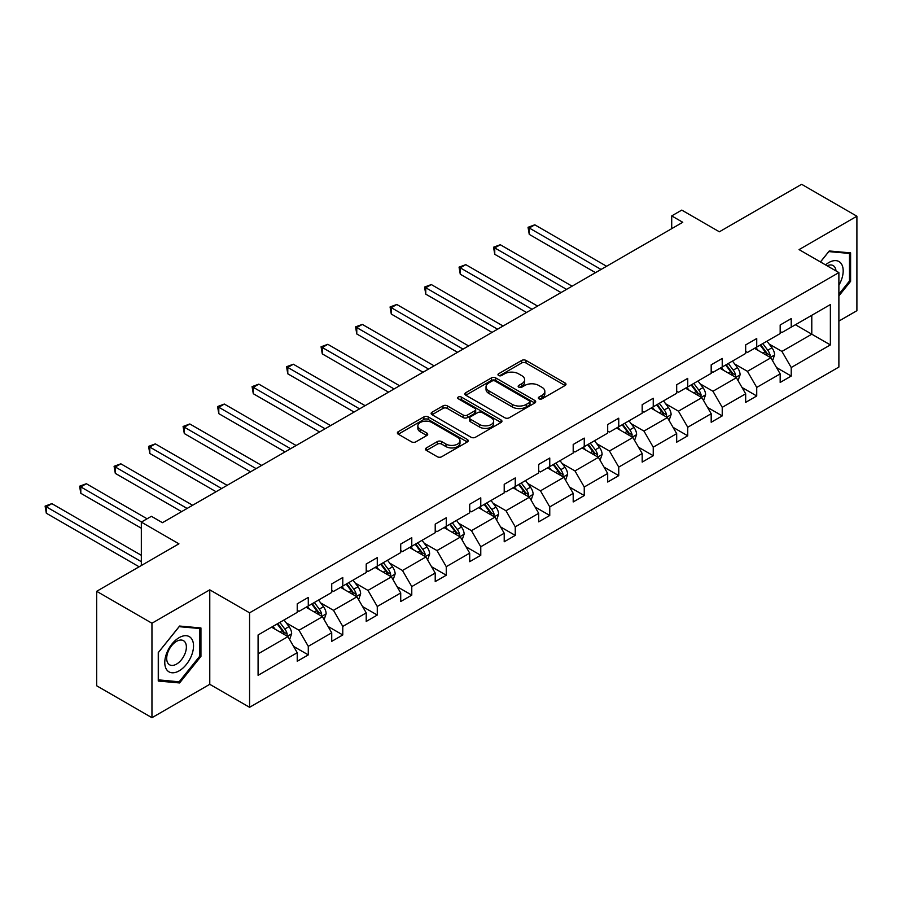 <?xml version="1.0" encoding="UTF-8"?>
<svg xmlns="http://www.w3.org/2000/svg" width="902" height="902" viewBox="0 0 902 902"><rect width="100%" height="100%" fill="white"/><g stroke="black" fill="none" stroke-linecap="round" stroke-linejoin="round"><path stroke-width="1.35" d="M538.979 398.819A2.154 1.24 0 0 0 542.023 398.819L565.08 385.504A3.067 1.77 0 0 0 565.982 384.252A3.067 1.77 0 0 0 565.08 383L526.013 360.439A3.067 1.77 0 0 0 521.672 360.439L498.614 373.755A2.154 1.24 0 0 0 497.983 374.634A2.154 1.24 0 0 0 498.614 375.514A2.154 1.24 0 0 0 501.647 375.514L504.635 373.789A9.821 5.671 0 0 1 518.526 373.789L521.784 375.672A9.821 5.671 0 0 1 524.66 379.674A9.821 5.671 0 0 1 521.784 383.688L518.797 385.413A2.154 1.24 0 0 0 518.165 386.293A2.154 1.24 0 0 0 518.797 387.172A2.154 1.24 0 0 0 521.83 387.172L524.817 385.447A9.821 5.671 0 0 1 538.708 385.447L541.967 387.319A9.821 5.671 0 0 1 544.842 391.333A9.821 5.671 0 0 1 541.967 395.347L538.979 397.072A2.154 1.24 0 0 0 538.347 397.94A2.154 1.24 0 0 0 538.979 398.819L538.979 397.072M838.883 321.101L856.9 310.694L856.9 216.221L801.619 184.301L719.356 231.791L681.765 210.098L671.708 215.905L671.708 228.668M151.953 717.699L209.771 684.314L209.771 589.84L151.953 623.226L151.953 717.699L96.672 685.779L96.672 591.306L178.923 543.816L141.332 522.111L141.332 565.52M151.953 623.226L96.672 591.306M426.387 447.911A3.067 1.77 0 0 0 425.485 449.162A3.067 1.77 0 0 0 426.387 450.414L437.346 456.75A3.067 1.77 0 0 0 441.687 456.75L467.304 441.957A3.067 1.77 0 0 0 468.206 440.706A3.067 1.77 0 0 0 467.304 439.454L428.236 416.893A3.067 1.77 0 0 0 423.895 416.893L398.278 431.686A3.067 1.77 0 0 0 397.376 432.937A3.067 1.77 0 0 0 398.278 434.189L411.515 441.833A3.067 1.77 0 0 0 415.856 441.833L426.826 435.508A3.067 1.77 0 0 0 427.717 434.257A3.067 1.77 0 0 0 426.826 433.005L420.253 429.205A8.208 4.736 0 0 1 417.851 425.857A8.208 4.736 0 0 1 422.914 421.482A8.208 4.736 0 0 1 431.866 422.508L457.585 437.357A8.208 4.736 0 0 1 459.997 440.706A8.208 4.736 0 0 1 454.924 445.092A8.208 4.736 0 0 1 445.971 444.055L441.687 441.585A3.067 1.77 0 0 0 437.346 441.585L426.387 447.911L426.387 450.414M141.332 522.111L151.401 516.305L162.45 522.686L682.758 222.287L671.708 215.905M209.771 589.84L249.572 612.819L838.883 272.584L838.883 367.058L249.572 707.292L249.572 612.819M856.9 216.221L799.071 249.606L838.883 272.584M504.849 417.773A3.067 1.77 0 0 0 509.19 417.773L534.807 402.991A3.067 1.77 0 0 0 535.698 401.74A3.067 1.77 0 0 0 534.807 400.477L495.739 377.927A3.067 1.77 0 0 0 491.398 377.927L465.782 392.708A3.067 1.77 0 0 0 464.88 393.96A3.067 1.77 0 0 0 465.782 395.223L504.849 417.773M459.152 399.282A2.154 1.24 0 0 1 461.328 399.586L461.328 397.038L501.05 419.971A3.067 1.77 0 0 1 501.952 421.223A3.067 1.77 0 0 1 501.05 422.474L475.444 437.256A3.067 1.77 0 0 1 471.103 437.256L432.035 414.706L432.035 412.203A3.067 1.77 0 0 0 431.133 413.454A3.067 1.77 0 0 0 432.035 414.706M432.035 412.203L442.995 405.866A3.067 1.77 0 0 1 447.336 405.866L463.177 415.021A3.067 1.77 0 0 0 467.518 415.021L474.79 410.816A3.067 1.77 0 0 0 475.692 409.564A3.067 1.77 0 0 0 474.79 408.313L458.295 398.785A2.154 1.24 0 0 1 457.664 397.917A2.154 1.24 0 0 1 458.994 396.767A2.154 1.24 0 0 1 461.328 397.038M258.085 634.963L297.232 612.368L297.232 603.821L308.281 597.428L308.281 605.986L331.722 592.456L331.722 583.898L342.783 577.517L342.783 586.074L366.223 572.533L366.223 563.987L377.273 557.605L377.273 566.152L400.713 552.622L400.713 544.064L411.774 537.682L411.774 546.24L435.215 532.71L435.215 524.152L446.264 517.771L446.264 526.328L469.705 512.787L469.705 504.241L480.766 497.848L480.766 506.405L504.207 492.875L504.207 484.318L515.256 477.936L515.256 486.494L538.697 472.964L538.697 464.406L549.758 458.024L549.758 466.571L573.198 453.041L573.198 444.483L584.248 438.101L584.248 446.659L607.689 433.129L607.689 424.571L618.749 418.19L618.749 426.747L642.19 413.206L642.19 404.66L653.24 398.278L653.24 406.825L676.68 393.295L676.68 384.737L687.741 378.355L687.741 386.913L711.182 373.383L711.182 364.825L722.231 358.444L722.231 366.99L745.672 353.46L745.672 344.914L756.733 338.521L756.733 347.078L780.174 333.548L780.174 324.991L791.223 318.609L791.223 327.167L830.37 304.572L830.37 344.914L791.223 367.509L791.223 376.055L780.174 382.448L780.174 373.89L756.733 387.42L756.733 395.978L745.672 402.36L745.672 393.802L722.231 407.343L722.231 415.89L711.182 422.271L711.182 413.725L687.741 427.255L687.741 435.813L676.68 442.194L676.68 433.637L653.24 447.166L653.24 455.724L642.19 462.106L642.19 453.548L618.749 467.089L618.749 475.636L607.689 482.029L607.689 473.471L584.248 487.001L584.248 495.559L573.198 501.94L573.198 493.383L549.758 506.913L549.758 515.47L538.697 521.852L538.697 513.306L515.256 526.836L515.256 535.393L504.207 541.775L504.207 533.217L480.766 546.747L480.766 555.305L469.705 561.687L469.705 553.129L446.264 566.67L446.264 575.217L435.215 581.598L435.215 573.052L411.774 586.582L411.774 595.14L400.713 601.521L400.713 592.964L377.273 606.494L377.273 615.051L366.223 621.433L366.223 612.886L342.783 626.416L342.783 634.963L331.722 641.356L331.722 632.798L308.281 646.328L308.281 654.886L297.232 661.267L297.232 652.71L258.085 675.305L258.085 634.963M306.071 607.26L322.442 616.709L299.002 630.239L286.193 622.854M299.002 630.239L308.281 646.328M322.442 616.709L331.722 632.798M297.232 610.327L299.002 611.353L308.281 605.986M340.573 587.349L356.933 596.797L333.492 610.327L320.695 602.942M333.492 610.327L342.783 626.416M356.933 596.797L366.223 612.886M331.722 590.415L333.492 591.43L342.783 586.074M375.063 567.437L391.423 576.874L367.993 590.415L355.185 583.019M367.993 590.415L377.273 606.494M391.423 576.874L400.713 592.964M366.223 570.492L367.993 571.518L377.273 566.152M409.564 547.514L425.924 556.962L402.484 570.492L389.687 563.107M402.484 570.492L411.774 586.582M425.924 556.962L435.215 573.052M400.713 550.581L402.484 551.596L411.774 546.24M444.055 527.602L460.415 537.051L436.985 550.581L424.177 543.196M436.985 550.581L446.264 566.67M460.415 537.051L469.705 553.129M435.215 530.669L436.985 531.684L446.264 526.328M478.556 507.679L494.916 517.128L471.475 530.669L458.678 523.273M471.475 530.669L480.766 546.747M494.916 517.128L504.207 533.217M469.705 510.746L471.475 511.772L480.766 506.405M513.046 487.768L529.406 497.216L505.977 510.746L493.168 503.361M505.977 510.746L515.256 526.836M529.406 497.216L538.697 513.306M504.207 490.835L505.977 491.849L515.256 486.494M547.548 467.856L563.908 477.305L540.467 490.835L527.67 483.438M540.467 490.835L549.758 506.913M563.908 477.305L573.198 493.383M538.697 470.912L540.467 471.938L549.758 466.571M582.038 447.933L598.398 457.382L574.969 470.912L562.16 463.527M574.969 470.912L584.248 487.001M598.398 457.382L607.689 473.471M573.198 451L574.969 452.026L584.248 446.659M616.54 428.022L632.9 437.47L609.459 451L596.662 443.615M609.459 451L618.749 467.089M632.9 437.47L642.19 453.548M607.689 431.088L609.459 432.103L618.749 426.747M651.03 408.099L667.39 417.547L643.96 431.088L631.152 423.692M643.96 431.088L653.24 447.166M667.39 417.547L676.68 433.637M642.19 411.165L643.96 412.191L653.24 406.825M685.531 388.187L701.891 397.635L678.451 411.165L665.653 403.78M678.451 411.165L687.741 427.255M701.891 397.635L711.182 413.725M676.68 391.254L678.451 392.269L687.741 386.913M720.021 368.275L736.382 377.724L712.952 391.254L700.144 383.857M712.952 391.254L722.231 407.343M736.382 377.724L745.672 393.802M711.182 371.331L712.952 372.357L722.231 366.99M754.523 348.352L770.883 357.801L747.442 371.331L734.645 363.946M747.442 371.331L756.733 387.42M770.883 357.801L780.174 373.89M745.672 351.419L747.442 352.445L756.733 347.078M795.429 324.743L811.789 334.191L781.933 351.419L769.135 344.034M781.933 351.419L791.223 367.509M830.37 344.914L811.789 334.191L811.789 315.294L830.37 304.572M209.771 684.314L249.572 707.292M780.174 331.508L781.933 332.522L791.223 327.167M258.085 653.86L287.941 636.632L271.581 627.183M287.941 636.632L297.232 652.71M776.521 367.565L791.223 376.055M742.03 387.488L756.733 395.978M707.529 407.4L722.231 415.89M673.039 427.322L687.741 435.813M638.537 447.234L653.24 455.724M604.047 467.146L618.749 475.636M569.545 487.069L584.248 495.559M535.055 506.98L549.758 515.47M500.554 526.903L515.256 535.393M466.063 546.815L480.766 555.305M431.562 566.727L446.264 575.217M397.072 586.65L411.774 595.14M362.57 606.561L377.273 615.051M328.08 626.473L342.783 634.963M293.578 646.396L308.281 654.886M838.883 295.901L850.597 281.323L850.597 252.876L829.254 250.97L820.437 261.941M200.932 656.408L200.932 627.95L179.588 626.044L158.256 652.597L158.256 681.044L179.588 682.949L200.932 656.408L199.827 655.765M539.836 399.124L541.967 397.895A9.821 5.671 0 0 0 544.842 393.892L544.842 391.333M524.66 379.674L524.66 382.234A9.821 5.671 0 0 1 521.784 386.248L519.653 387.465M565.047 385.526L526.013 362.999A3.067 1.77 0 0 0 521.672 362.999L499.471 375.818M534.762 403.014L495.739 380.475A3.067 1.77 0 0 0 491.398 380.475L465.827 395.245M529.373 402.608A2.154 1.24 0 0 0 530.004 401.74A2.154 1.24 0 0 0 529.373 400.86L495.085 381.061A2.154 1.24 0 0 0 492.041 381.061L488.895 382.876A9.821 5.671 0 0 0 486.02 386.89A9.821 5.671 0 0 0 488.895 390.893L512.336 404.434A9.821 5.671 0 0 0 526.227 404.434L529.373 402.608L529.373 405.167A2.154 1.24 0 0 0 530.004 404.288L530.004 401.74M486.02 386.89L486.02 389.438A9.821 5.671 0 0 0 488.895 393.452L488.895 390.893M529.373 405.167L526.227 406.982A9.821 5.671 0 0 1 512.336 406.982L488.895 393.452M432.069 414.728L442.995 408.426L442.995 405.866M475.692 409.564L475.692 412.124A3.067 1.77 0 0 1 474.79 413.375L467.518 417.57A3.067 1.77 0 0 1 463.177 417.57L447.336 408.426A3.067 1.77 0 0 0 442.995 408.426M461.328 399.586L501.016 422.497M479.616 424.515A8.208 4.736 0 0 0 488.568 425.541A8.208 4.736 0 0 0 493.631 421.155A8.208 4.736 0 0 0 491.229 417.806L482.164 412.575A3.067 1.77 0 0 0 477.823 412.575L470.562 416.769A3.067 1.77 0 0 0 469.66 418.021A3.067 1.77 0 0 0 470.562 419.283L479.616 424.515L479.616 427.063A8.208 4.736 0 0 0 488.568 428.089A8.208 4.736 0 0 0 493.631 423.714L493.631 421.155M469.66 418.021L469.66 420.58A3.067 1.77 0 0 0 470.562 421.832L470.562 419.283M479.616 427.063L470.562 421.832M459.997 440.706L459.997 443.265A8.208 4.736 0 0 1 454.924 447.64A8.208 4.736 0 0 1 445.971 446.614L441.687 444.134A3.067 1.77 0 0 0 437.346 444.134L426.432 450.448M417.851 425.857L417.851 428.405A8.208 4.736 0 0 0 420.253 431.765L420.253 429.205M426.781 435.531L420.253 431.765M467.259 441.98L428.236 419.453A3.067 1.77 0 0 0 423.895 419.453L398.323 434.212M849.492 280.68L850.597 281.323M177.333 681.653L179.588 682.949M772.563 360.71L774.592 354.847A8.287 4.781 -120 0 0 771.954 347.789L766.982 341.159M758.086 350.416L755.932 347.541M606.584 266.27L534.785 224.812L529.26 228.003L529.26 234.385L595.523 272.652M769.654 357.102L770.116 355.196A8.287 4.781 -120 0 0 767.749 350.213L762.788 343.583M760.713 344.778L766.17 352.073A4.217 2.435 60 0 1 766.937 353.358L770.116 355.196M760.127 345.116L765.099 351.746A8.287 4.781 60 0 1 767.162 355.659M529.26 234.385L528.042 227.304L601.059 269.461M528.042 227.304L534.785 224.812M738.062 380.633L740.102 374.758A8.287 4.781 -120 0 0 737.453 367.7L732.492 361.071M723.584 370.327L721.431 367.452M572.093 286.182L500.294 244.735L494.758 247.926L494.758 254.308L561.033 292.564M735.164 377.013L735.626 375.108A8.287 4.781 -120 0 0 733.258 370.124L728.286 363.495M726.211 364.701L731.68 371.996A4.217 2.435 60 0 1 732.447 373.27L735.626 375.108M725.636 365.028L730.597 371.658A8.287 4.781 60 0 1 732.661 375.57M494.758 254.308L493.541 247.216L566.557 289.373M493.541 247.216L500.294 244.735M703.571 400.544L705.601 394.67A8.287 4.781 -120 0 0 702.962 387.612L697.99 380.994M689.094 390.25L686.941 387.375M537.592 306.094L465.793 264.647L460.268 267.838L460.268 274.219L526.531 312.487M700.662 396.925L701.136 395.031A8.287 4.781 -120 0 0 698.757 390.047L693.796 383.418M691.721 384.613L697.178 391.908A4.217 2.435 60 0 1 697.945 393.193L701.136 395.031M691.135 384.951L696.107 391.569A8.287 4.781 60 0 1 698.171 395.493M460.268 274.219L459.05 267.139L532.067 309.296M459.05 267.139L465.793 264.647M838.883 285.201A20.329 11.737 120 0 0 841.262 280.274A20.329 11.737 120 0 0 840.36 262.606A20.329 11.737 120 0 0 825.544 264.884M835.996 270.927A13.913 8.039 120 0 0 833.155 265.594A13.913 8.039 120 0 0 827.134 265.797M820.482 261.963L828.814 251.59L849.492 253.439L849.492 281.007L838.883 294.21M848.117 252.65L849.492 253.439M191.596 655.359A20.329 11.737 120 0 0 186.331 635.718A20.329 11.737 120 0 0 166.701 653.138A20.329 11.737 120 0 0 171.955 672.768A20.329 11.737 120 0 0 191.596 655.359M185.057 653.499A13.913 8.039 120 0 0 183.489 640.679A13.913 8.039 120 0 0 168.009 651.977A13.913 8.039 120 0 0 169.576 664.785A13.913 8.039 120 0 0 185.057 653.499M158.47 679.961L158.47 652.394L179.148 626.676L199.827 628.525L199.827 656.092L179.148 681.811L158.256 679.837M198.451 627.736L199.827 628.525M669.07 420.467L671.111 414.593A8.287 4.781 -120 0 0 668.461 407.535L663.5 400.905M654.593 410.162L652.439 407.287M503.102 326.017L431.303 284.558L425.767 287.749L425.767 294.142L492.041 332.398M666.172 416.848L666.634 414.943A8.287 4.781 -120 0 0 664.267 409.959L659.294 403.329M657.22 404.524L662.688 411.819A4.217 2.435 60 0 1 663.455 413.105L666.634 414.943M656.645 404.863L661.606 411.492A8.287 4.781 60 0 1 663.669 415.405M425.767 294.142L424.549 287.05L497.566 329.207M424.549 287.05L431.303 284.558M634.58 440.379L636.609 434.505A8.287 4.781 -120 0 0 633.971 427.447L628.998 420.817M620.102 430.074L617.949 427.21M468.6 345.928L396.801 304.481L391.276 307.672L391.276 314.054L457.539 352.31M631.671 436.76L632.144 434.854A8.287 4.781 -120 0 0 629.765 429.871L624.804 423.252M622.73 424.447L628.187 431.742A4.217 2.435 60 0 1 628.953 433.016L632.144 434.854M622.143 424.774L627.115 431.404A8.287 4.781 60 0 1 629.179 435.316M391.276 314.054L390.059 306.962L463.076 349.119M390.059 306.962L396.801 304.481M600.078 460.291L602.119 454.416A8.287 4.781 -120 0 0 599.469 447.369L594.508 440.74M585.601 449.997L583.447 447.121M434.11 365.851L362.311 324.393L356.775 327.584L356.775 333.965L423.049 372.233M597.18 456.683L597.643 454.777A8.287 4.781 -120 0 0 595.275 449.794L590.303 443.164M588.228 444.359L593.696 451.654A4.217 2.435 60 0 1 594.463 452.939L597.643 454.777M587.653 444.697L592.614 451.327A8.287 4.781 60 0 1 594.677 455.239M356.775 333.965L355.557 326.885L428.574 369.042M355.557 326.885L362.311 324.393M565.588 480.214L567.617 474.339A8.287 4.781 -120 0 0 564.979 467.281L560.007 460.651M551.111 469.908L548.957 467.033M399.609 385.763L327.809 344.305L322.285 347.507L322.285 353.888L388.548 392.144M562.679 476.594L563.152 474.689A8.287 4.781 -120 0 0 560.773 469.705L555.812 463.076M553.738 464.282L559.195 471.566A4.217 2.435 60 0 1 559.962 472.851L563.152 474.689M553.163 464.609L558.124 471.239A8.287 4.781 60 0 1 560.187 475.151M322.285 353.888L321.067 346.796L394.084 388.954M321.067 346.796L327.809 344.305M531.098 500.125L533.127 494.251A8.287 4.781 -120 0 0 530.477 487.193L525.516 480.574M516.609 489.831L514.456 486.956M365.118 405.674L293.319 364.228L287.783 367.418L287.783 373.8L354.058 412.056M528.189 496.506L528.651 494.612A8.287 4.781 -120 0 0 526.283 489.617L521.311 482.998M519.236 484.194L524.705 491.489A4.217 2.435 60 0 1 525.471 492.774L528.651 494.612M518.661 484.532L523.622 491.15A8.287 4.781 60 0 1 525.686 495.063M287.783 373.8L286.565 366.719L359.582 408.865M286.565 366.719L293.319 364.228M496.596 520.037L498.626 514.174A8.287 4.781 -120 0 0 495.987 507.116L491.015 500.486M482.119 509.743L479.965 506.868M330.617 425.597L258.818 384.139L253.293 387.33L253.293 393.712L319.556 431.979M493.687 516.429L494.161 514.523A8.287 4.781 -120 0 0 491.782 509.54L486.821 502.91M484.746 504.105L490.203 511.4A4.217 2.435 60 0 1 490.97 512.686L494.161 514.523M484.171 504.443L489.132 511.073A8.287 4.781 60 0 1 491.195 514.986M253.293 393.712L252.075 386.631L325.092 428.788M252.075 386.631L258.818 384.139M462.106 539.96L464.135 534.085A8.287 4.781 -120 0 0 461.486 527.027L456.525 520.398M447.618 529.654L445.464 526.779M296.127 445.509L224.327 404.062L218.791 407.253L218.791 413.635L285.066 451.891M459.197 536.34L459.659 534.435A8.287 4.781 -120 0 0 457.291 529.451L452.319 522.822M450.245 524.028L455.713 531.323A4.217 2.435 60 0 1 456.48 532.597L459.659 534.435M449.67 524.355L454.631 530.985A8.287 4.781 60 0 1 456.694 534.897M218.791 413.635L217.574 406.543L290.591 448.7M217.574 406.543L224.327 404.062M427.604 559.871L429.634 553.997A8.287 4.781 -120 0 0 426.996 546.939L422.035 540.321M413.127 549.577L410.974 546.702M261.625 465.421L189.826 423.974L184.301 427.165L184.301 433.546L250.564 471.814M424.695 556.252L425.169 554.358A8.287 4.781 -120 0 0 422.79 549.374L417.829 542.745M415.754 543.94L421.211 551.235A4.217 2.435 60 0 1 421.978 552.52L425.169 554.358M415.179 544.278L420.14 550.896A8.287 4.781 60 0 1 422.204 554.82M184.301 433.546L183.083 426.466L256.1 468.623M183.083 426.466L189.826 423.974M393.114 579.794L395.144 573.92A8.287 4.781 -120 0 0 392.494 566.862L387.533 560.232M378.626 569.489L376.472 566.614M227.135 485.344L155.336 443.885L149.8 447.076L149.8 453.469L216.074 491.725M390.205 576.175L390.667 574.27A8.287 4.781 -120 0 0 388.3 569.286L383.327 562.656M381.253 563.863L386.721 571.146A4.217 2.435 60 0 1 387.488 572.432L390.667 574.27M380.678 564.19L385.639 570.819A8.287 4.781 60 0 1 387.713 574.732M149.8 453.469L148.582 446.377L221.599 488.534M148.582 446.377L155.336 443.885M358.613 599.706L360.642 593.832A8.287 4.781 -120 0 0 358.004 586.774L353.043 580.144M344.136 589.401L341.982 586.537M192.633 505.255L120.834 463.808L115.309 466.999L115.309 473.381L181.584 511.637M355.704 596.087L356.177 594.181A8.287 4.781 -120 0 0 353.798 589.198L348.837 582.579M346.763 583.774L352.22 591.069A4.217 2.435 60 0 1 352.986 592.355L356.177 594.181M346.188 584.101L351.149 590.731A8.287 4.781 60 0 1 353.212 594.643M115.309 473.381L114.092 466.3L187.109 508.446M114.092 466.3L120.834 463.808M324.122 619.618L326.152 613.743A8.287 4.781 -120 0 0 323.502 606.696L318.541 600.067M309.634 609.324L307.481 606.448M147.082 518.785L86.344 483.72L80.808 486.911L80.808 493.293L141.332 528.234M321.213 616.01L321.676 614.104A8.287 4.781 -120 0 0 319.308 609.121L314.336 602.491M312.261 603.686L317.729 610.981A4.217 2.435 60 0 1 318.496 612.266L321.676 614.104M311.686 604.024L316.647 610.654A8.287 4.781 60 0 1 318.722 614.566M80.808 493.293L79.59 486.212L141.558 521.987M79.59 486.212L86.344 483.72M289.621 639.541L291.65 633.666A8.287 4.781 -120 0 0 289.012 626.608L284.051 619.978M275.144 629.235L272.99 626.36M141.332 555.305L51.842 503.632L46.318 506.834L46.318 513.215L139.122 566.794M286.723 635.921L287.186 634.016A8.287 4.781 -120 0 0 284.806 629.032L279.845 622.403M277.771 623.609L283.228 630.904A4.217 2.435 60 0 1 283.995 632.178L287.186 634.016M277.196 623.936L282.157 630.566A8.287 4.781 60 0 1 284.22 634.478M46.318 513.215L45.1 506.123L141.332 561.687M45.1 506.123L51.842 503.632M541.967 397.895L541.967 395.347M518.797 387.172L518.797 385.413M521.784 386.248L521.784 383.688M498.614 375.514L498.614 373.755M521.672 362.999L521.672 360.439M526.013 362.999L526.013 360.439M565.08 385.504L565.08 383M465.782 395.223L465.782 392.708M491.398 380.475L491.398 377.927M495.739 380.475L495.739 377.927M534.807 402.991L534.807 400.477M512.336 406.982L512.336 404.434M526.227 406.982L526.227 404.434M447.336 408.426L447.336 405.866M463.177 417.57L463.177 415.021M467.518 417.57L467.518 415.021M474.79 413.375L474.79 410.816M501.05 422.474L501.05 419.971M437.346 444.134L437.346 441.585M441.687 444.134L441.687 441.585M445.971 446.614L445.971 444.055M426.826 435.508L426.826 433.005M398.278 434.189L398.278 431.686M423.895 419.453L423.895 416.893M428.236 419.453L428.236 416.893M467.304 441.957L467.304 439.454M770.285 357.463L774.536 355.005M767.749 350.213L771.954 347.789M762.742 353.099L765.099 351.746M735.784 377.374L740.046 374.916M733.258 370.124L737.453 367.7M728.241 373.022L730.597 371.658M701.294 397.286L705.544 394.828M698.757 390.047L702.962 387.612M693.751 392.934L696.107 391.569M666.792 417.209L671.054 414.751M664.267 409.959L668.461 407.535M659.249 412.845L661.606 411.492M632.302 437.12L636.564 434.663M629.765 429.871L633.971 427.447M624.759 432.768L627.115 431.404M597.801 457.043L602.062 454.585M595.275 449.794L599.469 447.369M590.258 452.68L592.614 451.327M563.31 476.955L567.572 474.497M560.773 469.705L564.979 467.281M555.767 472.603L558.124 471.239M528.82 496.867L533.071 494.409M526.283 489.617L530.477 487.193M521.266 492.515L523.622 491.15M494.319 516.79L498.58 514.332M491.782 509.54L495.987 507.116M486.776 512.426L489.132 511.073M459.828 536.701L464.079 534.243M457.291 529.451L461.486 527.027M452.274 532.349L454.631 530.985M425.327 556.613L429.589 554.166M422.79 549.374L426.996 546.939M417.784 552.261L420.14 550.896M390.837 576.536L395.087 574.078M388.3 569.286L392.494 566.862M383.282 572.184L385.639 570.819M356.335 596.447L360.597 593.99M353.798 589.198L358.004 586.774M348.792 592.095L351.149 590.731M321.845 616.37L326.096 613.912M319.308 609.121L323.502 606.696M314.291 612.007L316.647 610.654M287.343 636.282L291.605 633.824M284.806 629.032L289.012 626.608M279.8 631.93L282.157 630.566"/></g></svg>
